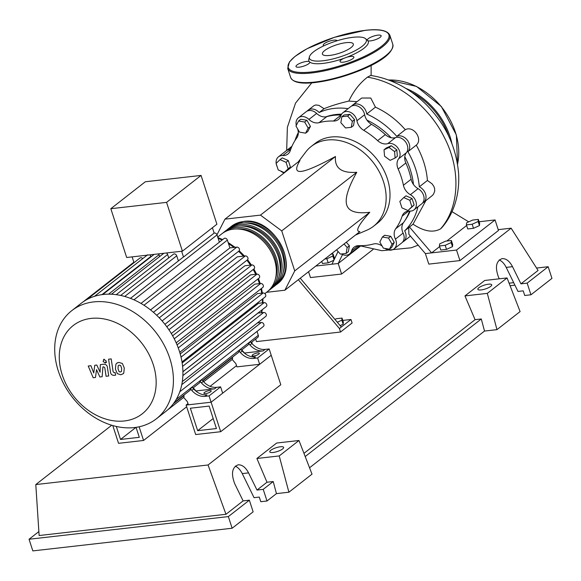 <?xml version="1.0" encoding="UTF-8"?>
<svg xmlns="http://www.w3.org/2000/svg" width="581" height="581" viewBox="0 0 581 581"><rect width="100%" height="100%" fill="white"/><g stroke="black" fill="none" stroke-linecap="round" stroke-linejoin="round"><path stroke-width="0.87" d="M197.656 430.681L190.357 408.218L209.138 406.083L216.437 428.546L197.656 430.681L213.183 418.545M195.681 434.544L186.102 405.066L211.106 402.219L220.693 431.705L195.681 434.544M236.532 365.66L210.09 386.329M187.983 403.592L186.102 405.066M220.693 431.705L280.797 384.738L271.218 355.26L211.106 402.219L188.375 404.804L187.351 401.645L183.64 397.389A2.302 1.772 -128 0 0 183.923 395.523L183.814 395.174M413.461 184.482A67.004 51.622 -128 0 0 410.273 169.63A67.004 51.622 -128 0 0 404.797 156.747M391.115 137.719A67.004 51.622 -128 0 0 366.967 120.144M341.584 114.188A67.004 51.622 -128 0 0 325.796 116.854M355.499 235.044L366.72 230.265A50.627 39.007 -128 0 0 373.554 226.249A50.627 39.007 -128 0 0 383.489 181.679A50.627 39.007 -128 0 0 311.213 146.456A50.627 39.007 -128 0 0 305.664 152.113L298.314 161.845M311.213 146.456L315.069 143.449A50.627 39.007 52 0 1 387.338 178.665A50.627 39.007 52 0 1 377.403 223.235L373.554 226.249M346.806 205.144C348.811 211.491 356.458 213.873 369.763 212.29C358.324 225.094 355.035 231.536 359.893 231.608L284.864 290.224L294.734 270.906L281.734 230.897L260.462 215.115L335.484 156.5C334.431 168.127 341.519 173.385 356.763 172.281C348.026 187.91 344.707 198.862 346.806 205.144M334.903 319.376L336.283 318.737L342.042 318.083L341.831 320.167L337.314 322.237M341.831 320.167L343.153 324.234L343.364 322.157L342.042 318.083M343.153 324.234L340.154 325.614M298.322 279.715L339.406 328.519L350.968 319.492L342.797 320.414M339.406 328.519L340.546 332.027L352.108 323L350.968 319.492M340.546 332.027L256.468 341.592L255.647 339.05M341.337 327.016L300.246 278.212M281.734 230.897L356.763 172.281M294.734 270.906L369.763 212.29M266.57 292.308L284.864 290.224M260.462 215.115L224.963 219.153L299.985 160.538C295.206 168.432 295.635 172.049 301.285 171.373C306.833 170.778 318.235 165.817 335.484 156.5M224.963 219.153L216.974 234.797M394.579 151.59L395.124 158.025L390.112 160.334L384.557 156.216L384.012 149.782L389.023 147.472L394.579 151.59L396.816 149.847L397.36 156.282L395.124 158.025M389.023 147.472L391.253 145.722L386.242 148.032L384.012 149.782M391.253 145.722L396.816 149.847M347.634 116.077L352.333 121.364L351.28 127.304L345.528 127.958L340.829 122.671L341.882 116.73L347.634 116.077L349.864 114.326L354.57 119.621L352.333 121.364M354.57 119.621L353.517 125.561L351.28 127.304M349.864 114.326L344.112 114.98L341.882 116.73M298.561 120.986L304.662 122.032L308.184 128.125L305.606 133.172L299.505 132.127L295.976 126.033L298.561 120.986L300.791 119.236L306.899 120.282L304.662 122.032M306.899 120.282L310.421 126.375L308.184 128.125M310.421 126.375L307.843 131.422L305.606 133.172M276.106 163.443L280.035 159.637L286.07 162.31L288.176 168.795L284.247 172.601L278.212 169.928L276.106 163.443M286.07 162.31L288.307 160.567L282.272 157.887L280.035 159.637M288.307 160.567L290.413 167.045L288.176 168.795M290.413 167.045L284.247 172.601M344.054 243.984L347.177 247.506L346.123 253.447L340.372 254.1L336.573 249.83M346.283 242.241L349.413 245.756L347.177 247.506M349.413 245.756L348.36 251.696L346.123 253.447M389.444 249.191L383.344 248.145L379.821 242.052L382.4 237.004L388.5 238.05L392.022 244.143L389.444 249.191L391.681 247.448L394.259 242.4L392.022 244.143M388.5 238.05L390.737 236.3L384.629 235.254L382.4 237.004M390.737 236.3L394.259 242.4M411.9 206.734L407.971 210.54L401.936 207.867L399.83 201.382L403.759 197.569L409.794 200.249L411.9 206.734L414.137 204.984L407.971 210.54M409.794 200.249L412.023 198.499L405.988 195.826L403.759 197.569M412.023 198.499L414.137 204.984M405.044 220.352A67.004 51.622 -128 0 0 410.099 211.128M382.138 246.053A11.504 8.868 -128 0 0 373.409 244.005A67.766 52.217 52 0 1 359.022 245.647A11.504 8.868 -128 0 0 354.105 247.157A11.504 8.868 -128 0 0 351.628 250.869A9.586 7.386 52 0 1 349.559 253.97A9.586 7.386 52 0 1 341.323 253.991M398.152 169.027L405.858 163.007A11.504 8.868 52 0 1 406.402 152.701L398.697 158.722A11.504 8.868 -128 0 0 398.152 169.027A67.766 52.217 52 0 1 403.425 185.252A11.504 8.868 -128 0 0 410.389 194.7A9.586 7.386 52 0 1 413.999 209.864A9.586 7.386 52 0 1 409.714 211.114A11.504 8.868 -128 0 0 404.572 212.617A11.504 8.868 -128 0 0 402.161 216.117A67.766 52.217 52 0 1 395.712 228.747A11.504 8.868 -128 0 0 395.407 239.125A9.586 7.386 52 0 1 394.056 248.908A9.586 7.386 52 0 1 385.021 248.436M405.858 163.007A67.766 52.217 52 0 1 411.13 179.231L403.425 185.252M410.389 194.7L418.095 188.68A11.504 8.868 52 0 1 411.13 179.231M363.735 130.326L371.441 124.305A11.504 8.868 52 0 1 364.65 114.726L356.945 120.746A11.504 8.868 -128 0 0 363.735 130.326A67.766 52.217 52 0 1 377.635 140.638A11.504 8.868 -128 0 0 387.788 143.623A9.586 7.386 52 0 1 397.905 147.981A9.586 7.386 52 0 1 398.697 158.722M371.441 124.305A67.766 52.217 52 0 1 385.341 134.61L377.635 140.638M387.788 143.623L395.494 137.603A11.504 8.868 52 0 1 385.341 134.61M319.063 122.671L326.769 116.65A11.504 8.868 52 0 1 316.63 113.418L308.925 119.439A11.504 8.868 -128 0 0 319.063 122.671A67.766 52.217 52 0 1 333.458 121.037A11.504 8.868 -128 0 0 338.367 119.526A11.504 8.868 -128 0 0 340.844 115.815A9.586 7.386 52 0 1 342.913 112.714A9.586 7.386 52 0 1 351.193 112.714A9.586 7.386 52 0 1 356.945 120.746M326.769 116.65A67.766 52.217 52 0 1 341.141 115.016M290.653 149.557A11.504 8.868 52 0 1 290.464 149.542L282.758 155.563A11.504 8.868 -128 0 0 287.9 154.067A11.504 8.868 -128 0 0 290.311 150.566A67.766 52.217 52 0 1 296.76 137.937A11.504 8.868 -128 0 0 297.574 128.786M283.84 173.153A11.504 8.868 -128 0 0 282.083 171.983A9.586 7.386 52 0 1 280.608 170.988M409.525 211.106A67.766 52.217 52 0 1 403.417 222.726L395.712 228.747M395.407 239.125L403.112 233.104A11.504 8.868 52 0 1 403.417 222.726M276.164 163.384A9.586 7.386 52 0 1 278.473 156.819L286.179 150.799A9.586 7.386 52 0 1 290.464 149.542M296.303 125.402A9.586 7.386 52 0 1 298.416 117.776L306.122 111.755A9.586 7.386 52 0 1 316.63 113.418M342.913 112.714L350.619 106.693A9.586 7.386 52 0 1 358.898 106.693A9.586 7.386 52 0 1 364.65 114.726M395.494 137.603A9.586 7.386 52 0 1 405.611 141.96A9.586 7.386 52 0 1 406.402 152.701M418.095 188.68A9.586 7.386 52 0 1 421.704 203.844L413.999 209.864M403.112 233.104A9.586 7.386 52 0 1 401.769 242.887L394.056 248.908M359.036 245.647A9.586 7.386 52 0 1 357.264 247.949L349.559 253.97M277.144 166.653A9.586 7.386 52 0 1 276.236 163.842M278.473 156.819A9.586 7.386 52 0 1 282.758 155.563M298.416 117.776A9.586 7.386 52 0 1 308.925 119.439M230.534 227.055A36.821 28.367 52 0 1 231.478 226.278A36.821 28.367 52 0 1 243.199 221.593A36.821 28.367 52 0 1 280.921 244.601A36.821 28.367 52 0 1 276.81 284.305A36.821 28.367 52 0 1 275.83 285.031M264.871 293.637L267.18 291.829A36.821 28.367 -128 0 0 271.283 252.125A36.821 28.367 -128 0 0 233.562 229.125A36.821 28.367 -128 0 0 221.848 233.802L217.701 237.041M222.828 233.075A36.821 28.367 52 0 1 223.772 232.298A36.821 28.367 52 0 1 235.494 227.614A36.821 28.367 52 0 1 273.215 250.622A36.821 28.367 52 0 1 269.105 290.326A36.821 28.367 52 0 1 268.124 291.052M269.105 290.326L271.036 288.822A36.821 28.367 -128 0 0 275.14 249.111A36.821 28.367 -128 0 0 237.418 226.111A36.821 28.367 -128 0 0 225.697 230.795L223.772 232.298M226.684 230.069A36.821 28.367 52 0 1 227.621 229.284A36.821 28.367 52 0 1 239.343 224.607A36.821 28.367 52 0 1 277.064 247.608A36.821 28.367 52 0 1 272.961 287.312A36.821 28.367 52 0 1 271.973 288.038M272.961 287.312L274.886 285.808A36.821 28.367 -128 0 0 278.989 246.104A36.821 28.367 -128 0 0 241.268 223.104A36.821 28.367 -128 0 0 229.553 227.781L227.621 229.284M236.649 228.95A35.281 27.184 52 0 1 267.863 244.572A35.281 27.184 52 0 1 275.467 278.64M240.498 225.944A35.281 27.184 52 0 1 271.712 241.565A35.281 27.184 52 0 1 279.323 275.626M244.354 222.93A35.281 27.184 52 0 1 275.568 238.551A35.281 27.184 52 0 1 283.172 272.62M205.63 393.591A3.835 1.046 162 0 1 203.909 393.272A3.835 1.046 162 0 1 205.638 391.725A3.835 1.046 162 0 1 209.48 390.577A3.835 1.046 162 0 1 211.201 390.897A3.835 1.046 162 0 1 209.48 392.444A3.835 1.046 162 0 1 205.63 393.591M253.795 355.957A3.835 1.046 162 0 1 252.074 355.637A3.835 1.046 162 0 1 253.803 354.098A3.835 1.046 162 0 1 257.644 352.95A3.835 1.046 162 0 1 259.366 353.27A3.835 1.046 162 0 1 257.644 354.809A3.835 1.046 162 0 1 253.795 355.957M124.385 420.964A56.03 43.176 -128 0 0 153.217 364.512A56.03 43.176 -128 0 0 91.064 318.41A56.03 43.176 -128 0 0 62.225 374.861A56.03 43.176 -128 0 0 124.385 420.964M134.472 427.558A68.652 52.893 -128 0 0 156.325 418.836A68.652 52.893 -128 0 0 163.987 344.802A68.652 52.893 -128 0 0 93.65 301.909A68.652 52.893 -128 0 0 71.797 310.632A68.652 52.893 -128 0 0 64.142 384.666A68.652 52.893 -128 0 0 134.472 427.558M156.325 418.836L165.839 411.406A68.652 52.893 -128 0 0 167.589 409.954A68.652 52.893 -128 0 0 174.177 402.626A68.652 52.893 -128 0 0 179.943 391.34A68.652 52.893 -128 0 0 182.405 380.947A68.652 52.893 -128 0 0 182.892 370.78A68.652 52.893 -128 0 0 181.802 360.794A68.652 52.893 -128 0 0 179.311 350.968A68.652 52.893 -128 0 0 175.469 341.294A68.652 52.893 -128 0 0 170.218 331.78A68.652 52.893 -128 0 0 163.399 322.448A68.652 52.893 -128 0 0 154.597 313.333A68.652 52.893 -128 0 0 142.171 304.117A68.652 52.893 -128 0 0 131.459 298.757A68.652 52.893 -128 0 0 121.465 295.62A68.652 52.893 -128 0 0 112.053 294.255A68.652 52.893 -128 0 0 103.157 294.48A68.652 52.893 -128 0 0 94.754 296.223A68.652 52.893 -128 0 0 86.859 299.549A68.652 52.893 -128 0 0 81.304 303.209L71.797 310.632M159.245 317.822L237.317 256.831L245.327 255.916A2.302 1.772 52 0 1 247.688 257.354A2.302 1.772 52 0 1 247.426 259.838L164.91 324.307M166.791 326.776L244.921 265.735L251.922 264.943A2.302 1.772 52 0 1 254.282 266.374A2.302 1.772 52 0 1 254.028 268.858L171.286 333.501M172.63 335.796L250.629 274.857L256.998 274.138A2.302 1.772 52 0 1 259.351 275.576A2.302 1.772 52 0 1 259.097 278.052L176.174 342.841M177.052 344.867L254.754 284.16L260.709 283.484A2.302 1.772 -128 0 1 263.07 284.922A2.302 1.772 -128 0 1 262.808 287.406L179.732 352.311M180.212 353.945L257.412 293.63L263.12 292.984A2.302 1.772 -128 0 1 265.473 294.422A2.302 1.772 -128 0 1 265.219 296.906L181.998 361.919M182.165 362.958L258.56 303.275L264.173 302.636A2.302 1.772 -128 0 1 266.534 304.074A2.302 1.772 -128 0 1 266.272 306.557L182.921 371.68M182.921 371.76L257.986 313.108L263.701 312.462A2.302 1.772 -128 0 1 266.054 313.9A2.302 1.772 -128 0 1 265.8 316.376L182.311 381.608M166.565 202.377L110.826 208.71L126.68 257.499L182.419 251.159L216.909 224.215L201.055 175.433L166.565 202.377L182.419 251.159M110.826 208.71L145.315 181.766L201.055 175.433M134.051 262.663A2.302 1.772 -128 0 0 134 262.656L132.119 256.882M142.723 258.632A2.302 1.772 -128 0 0 139.992 258.015L86.678 299.673M151.031 256.795L150.907 256.403A2.302 1.772 -128 0 0 149.731 254.877M159.637 256.584L159.027 254.718A2.302 1.772 -128 0 0 158.584 253.868M168.73 257.891L167.626 254.5A2.302 1.772 -128 0 0 166.456 252.975M178.389 260.927L176.726 255.814A2.302 1.772 -128 0 0 173.443 254.217L120.674 295.438M219.371 242.175L217.011 234.913A2.302 1.772 -128 0 0 214.142 233.09L183.509 257.027A2.302 1.772 -128 0 0 183.095 257.245L130.464 298.365M183.509 257.027L181.635 251.246M214.142 233.09L212.406 227.737M191.795 390.439A15.338 11.823 -128 0 0 204.984 396.365L206.909 394.862A15.338 11.823 52 0 1 193.72 388.929L191.795 390.439L190.386 388.827L192.311 387.316L193.72 388.929M203.35 381.405L201.425 382.908A15.338 11.823 -128 0 0 214.614 388.842L216.539 387.331A15.338 11.823 52 0 1 203.35 381.405L201.948 379.792L200.017 381.296A2.302 1.772 -128 0 1 199.472 382.937L192.943 388.043M216.539 387.331L220.62 386.873L209.058 395.901L204.984 396.365M214.614 388.842L195.957 390.962L193.633 388.304A2.302 1.772 -128 0 0 193.56 387.992L193.444 387.643M240.345 352.507A15.338 11.823 -128 0 0 253.534 358.433L255.458 356.93A15.338 11.823 52 0 1 242.27 350.997L240.345 352.507L238.936 350.895L240.861 349.384L242.27 350.997M201.425 382.908L200.017 381.296M241.907 350.583L242.19 350.372A2.302 1.772 -128 0 0 242.11 350.067L241.994 349.718M251.82 342.042L251.936 342.391A2.302 1.772 52 0 1 252.001 343.582M265.089 349.406A15.338 11.823 52 0 1 251.9 343.473L249.975 344.976A15.338 11.823 -128 0 0 263.164 350.909L265.089 349.406L269.17 348.941L271.218 355.26L259.663 364.287L236.925 366.872L235.901 363.713L232.189 359.465A2.302 1.772 -128 0 0 232.473 357.591L232.364 357.242M202.573 380.511L238.392 352.529A2.302 1.772 -128 0 0 238.936 350.895M241.493 350.111L248.022 345.005A2.302 1.772 -128 0 0 248.566 343.364L250.498 341.86L251.9 343.473M257.034 331.41L258.298 335.302A2.302 1.772 52 0 1 257.848 337.329L251.123 342.579M173.901 402.916L189.842 390.461A2.302 1.772 -128 0 0 190.386 388.827M269.17 348.941L257.608 357.969L253.534 358.433M263.164 350.909L244.507 353.03L242.19 350.372M249.975 344.976L248.566 343.364M150.53 309.913L229.902 247.898L236.823 247.114A2.302 1.772 52 0 1 239.183 248.552A2.302 1.772 52 0 1 238.922 251.036L156.696 315.28M229.902 247.898L227.367 240.098A2.302 1.772 -128 0 0 224.084 238.5L140.987 303.42M179.79 391.761L263.418 326.42A2.302 1.772 -128 0 0 263.68 323.944A2.302 1.772 -128 0 0 261.319 322.506L257.39 322.949M259.663 364.287L257.608 357.969M220.62 386.873L222.668 393.184L211.106 402.219L209.058 395.901M120.63 365.493L119.316 365.1L118.19 365.769L118.023 368.761L119.061 371.637L120.354 372.029L121.502 371.361L121.669 368.347L120.63 365.493M118.517 365.405L118.19 365.769M115.888 364.243L115.401 369.058L117.289 373.627L120.761 374.745L122.896 373.903L123.804 372.886L124.29 368.049L122.402 363.503L118.909 362.391L116.796 363.212L115.888 364.243M108.582 359.203L110.535 372.254C110.775 374.266 111.973 375.304 114.116 375.355L115.604 375.188L115.227 372.639L114.217 372.755L113.128 371.767L111.203 358.905L108.582 359.203M105.263 363.031L106.272 361.062L104.101 359.45L103.091 361.418L105.263 363.031L106.534 362.275M104.101 359.45L103.476 359.697L104.13 359.189M95.473 377.476L96.533 369.647L99.867 376.975L102.154 376.72L102.895 366.945L103.709 366.851L104.805 367.831L106.083 376.277L108.705 375.98L107.391 367.33C107.136 365.318 105.945 364.287 103.803 364.243L100.331 364.643L100.085 372.261L96.809 365.042L94.761 365.275L93.737 372.98L90.926 365.71L88.225 366.015L93.178 377.737L95.473 377.476M135.998 427.362L120.521 439.454L139.302 437.319L136.063 427.355M116.302 426.454L120.521 439.454M186.668 406.787L143.558 440.471L139.113 426.795M112.779 425.553L118.546 443.318L143.558 440.471M334.235 259.271L334.358 258.022L333.036 253.948L332.826 256.032L326.871 258.77L324.837 259.003M334.024 259.714L332.826 256.032M333.763 260.281L328.192 262.837L326.871 258.77M328.192 262.837L322.44 263.491L321.758 261.399M331.003 254.18L333.036 253.948M466.42 224.898L466.63 222.814L472.585 220.076L478.337 219.422L478.134 221.506L472.171 224.237L466.42 224.898L467.741 228.965L473.5 228.311L472.171 224.237M478.134 221.506L479.456 225.573L479.659 223.496L478.337 219.422M479.456 225.573L473.5 228.311M439.447 245.966L439.657 243.889L445.612 241.151L451.364 240.498L451.161 242.575L445.199 245.313L439.447 245.966L440.768 250.041L446.528 249.387L445.199 245.313M451.161 242.575L452.483 246.649L452.686 244.565L451.364 240.498M452.483 246.649L446.528 249.387M307.167 111.109A9.586 7.386 52 0 1 308.046 110.252A9.586 7.386 52 0 1 319.151 112.525L324.053 108.698C331.047 105.836 339.311 103.295 348.854 101.079L357.024 101.69M319.151 112.525A73.634 56.735 52 0 1 348.121 108.647M308.046 110.252L314.038 105.611L315.774 104.972L318.86 105.335L324.053 108.698M294.988 140.544A73.634 56.735 52 0 1 298.307 132.591M287.225 150.145A9.586 7.386 52 0 1 288.103 149.288A9.586 7.386 52 0 1 291.212 148.068M360.002 245.669A9.586 7.386 52 0 1 359.196 246.438A9.586 7.386 52 0 1 358.15 247.092M351.665 106.047A9.586 7.386 52 0 1 352.544 105.19A9.586 7.386 52 0 1 361.179 105.401A9.586 7.386 52 0 1 366.691 114.007L375.449 107.165C386.626 112.264 396.576 119.766 405.284 129.694L396.787 136.332A9.586 7.386 52 0 1 407.535 140.457A9.586 7.386 52 0 1 407.891 151.699L416.265 145.156C422.728 156.609 426.447 168.381 427.42 180.466L419.3 186.806A9.586 7.386 52 0 1 425.648 194.337A9.586 7.386 52 0 1 423.636 202.341A9.586 7.386 52 0 1 422.59 202.987M366.691 114.007A73.634 56.735 52 0 1 396.787 136.332M425.917 200.554L413.026 224.179L404.652 230.846A9.586 7.386 52 0 1 403.693 241.384A9.586 7.386 52 0 1 402.648 242.03M417.942 206.785A73.634 56.735 52 0 1 404.652 230.846M407.891 151.699A73.634 56.735 52 0 1 419.3 186.806M405.284 129.694C413.57 125.235 423.237 139.28 416.265 145.156M352.544 105.19L361.709 98.029L370.765 98.036L375.449 107.165M427.42 180.466L432.032 183.799L433.775 186.232L434.617 188.491L434.726 191.127L433.528 194.177L432.003 195.804L423.636 202.341M408.733 227.658L408.886 234.332L425.379 253.592L431.61 252.88L409.438 226.982M413.026 224.179C423.89 231.441 433.077 233.003 440.572 228.863L441.8 227.694C452.417 215.718 460.094 196.509 458.554 172.746C456.557 152.6 450.028 134.901 438.96 119.65C425.902 101.399 409.99 89.554 396.068 83.192C387.767 79.299 379.284 76.721 370.613 75.465L367.424 77.186C359.632 83.265 353.437 91.224 348.854 101.079M466.623 225.522L446.796 241.013M439.65 246.598L431.61 252.88L456.521 250.048L495.056 219.945L479.1 221.76M468.722 221.848L451.989 211.651M342.514 254.572L338.186 263.505L315.817 266.047M360.605 245.988L338.186 263.505L341.606 274.036L310.465 277.573L308.562 271.712M338.048 251.486L331.962 264.21M495.056 219.945L498.476 230.475L459.941 260.578L428.8 264.115L425.379 253.592M459.941 260.578L456.521 250.048M373.104 249.431L341.606 274.036M309.39 56.909L308.809 59.364A31.243 8.504 -18 0 0 309.237 61.55A7.284 1.983 -18 0 0 306.572 61.448A7.284 1.983 -18 0 0 299.259 63.627A7.284 1.983 -18 0 0 295.983 66.561A7.284 1.983 -18 0 0 299.251 67.164A7.284 1.983 -18 0 0 306.398 65.065A7.284 1.983 -18 0 0 309.869 62.167L309.237 61.55L309.869 62.167A31.243 8.504 -18 0 0 322.862 63.423A31.243 8.504 -18 0 0 344.046 58.274A7.284 1.983 -18 0 0 340.023 61.55A7.284 1.983 -18 0 0 343.291 62.16A7.284 1.983 -18 0 0 350.604 59.974A7.284 1.983 -18 0 0 353.88 57.047A7.284 1.983 -18 0 0 350.612 56.437A7.284 1.983 -18 0 0 346.734 57.287A31.243 8.504 -18 0 0 367.875 40.764A7.284 1.983 -18 0 0 370.54 40.873A7.284 1.983 -18 0 0 377.853 38.687A7.284 1.983 -18 0 0 381.129 35.761A7.284 1.983 -18 0 0 377.861 35.15A7.284 1.983 -18 0 0 370.736 37.242A7.284 1.983 -18 0 0 367.243 40.14L365.529 38.666A29.914 8.149 162 0 1 354.802 50.867A29.914 8.149 162 0 1 322.847 60.794A29.914 8.149 162 0 1 309.39 56.909A29.914 8.149 162 0 1 352.899 37.315A29.914 8.149 162 0 1 365.529 38.666M337.089 40.757A7.284 1.983 -18 0 0 333.821 40.162A7.284 1.983 -18 0 0 326.507 42.34A7.284 1.983 -18 0 0 323.232 45.267A7.284 1.983 -18 0 0 323.886 45.79M329.703 55.435A16.261 4.43 -18 0 0 346.022 50.569A16.261 4.43 -18 0 0 353.335 44.025A16.261 4.43 -18 0 0 346.044 42.667A16.261 4.43 -18 0 0 329.725 47.54A16.261 4.43 -18 0 0 322.404 54.077A16.261 4.43 -18 0 0 329.703 55.435M346.734 57.287L344.046 58.274M367.243 40.154L367.875 40.764M481.126 289.926A7.284 1.983 162 0 1 477.858 289.316A7.284 1.983 162 0 1 481.133 286.382A7.284 1.983 162 0 1 488.447 284.203A7.284 1.983 162 0 1 491.715 284.813A7.284 1.983 162 0 1 488.439 287.74A7.284 1.983 162 0 1 481.126 289.926M273.055 452.483A7.284 1.983 162 0 1 269.78 451.88A7.284 1.983 162 0 1 273.063 448.946A7.284 1.983 162 0 1 280.376 446.767A7.284 1.983 162 0 1 283.644 447.377A7.284 1.983 162 0 1 280.362 450.304A7.284 1.983 162 0 1 273.055 452.483M249.351 500.183L228.348 516.589L232.139 528.238L253.134 511.832L249.351 500.183L243.119 500.887L234.709 483.726C230.904 473.53 232.073 467.218 238.217 464.8C242.197 464.684 245.647 467.378 248.581 472.883L256.991 490.052L263.222 489.347L267.006 500.996L260.782 501.708L259.271 497.075L254.05 497.67L242.255 473.602C240.389 469.913 238.065 467.414 235.298 466.107M232.139 528.238L32.834 550.904L29.05 539.248L38.869 531.579M499.29 278.815L498.651 277.507C494.845 267.318 496.014 261.007 502.166 258.581C506.138 258.472 509.588 261.167 512.522 266.672L520.939 283.84L527.163 283.129L530.947 294.785L524.723 295.489L523.22 290.856L517.991 291.451L506.196 267.391C504.33 263.701 502.013 261.203 499.246 259.896M496.973 329.645L487.299 293.376L507.06 277.936L520.097 311.583L496.973 329.645L484.518 331.061L309.55 467.763M288.902 492.209L279.221 455.94L298.983 440.5L312.019 474.14L288.902 492.209L276.447 493.625L267.006 500.996M276.447 493.625L273.223 481.533L263.222 489.347M273.223 481.533L266.991 482.237L256.991 490.052M228.348 516.589L29.05 539.248M243.119 500.887L225.973 514.287L39.13 535.529L35.79 484.569L111.726 425.241M536.553 268.044L548.166 266.723L551.95 278.379L530.947 294.785M548.166 266.723L527.163 283.129M498.207 229.655L511.135 228.188L538.086 270.441L520.939 283.84M514.904 285.162L510.067 285.714M513.677 282.656L509.087 283.179M279.221 455.94L256.896 458.474L276.658 443.034L298.983 440.5M266.991 482.237L256.896 458.474M487.299 293.376L464.967 295.911L484.728 280.47L507.06 277.936M484.518 331.061L481.293 318.969L475.062 319.681L464.967 295.911M481.293 318.969L305.207 456.543M475.062 319.681L303.965 453.354M225.973 514.287L208.049 464.982L35.79 484.569M511.135 228.188L208.049 464.982M351.628 250.869L358.31 245.647M341.127 115.045L333.458 121.037M402.161 216.117L408.552 211.121M257.79 322.905A59.066 45.507 -128 0 0 258 322.477M261.348 312.731A59.066 45.507 -128 0 0 261.857 310.007M262.445 302.832A59.066 45.507 -128 0 0 262.365 299.135M261.719 293.144A59.066 45.507 -128 0 0 260.898 288.902M259.453 283.63A59.066 45.507 -128 0 0 259.329 283.252A59.066 45.507 -128 0 0 257.819 279.054M255.713 274.283A59.066 45.507 -128 0 0 253.185 269.511M250.44 265.11A59.066 45.507 -128 0 0 246.896 260.259M243.388 256.141A59.066 45.507 -128 0 0 238.559 251.319M233.94 247.441A59.066 45.507 -128 0 0 228.522 243.657M222.073 240.069A59.066 45.507 -128 0 0 218.115 238.319M124.719 296.448L176.726 255.814M116.222 294.669L167.626 254.5M108.538 294.16L159.027 254.718M101.98 294.632L150.907 256.403M241.718 350.365L242.11 350.067M173.298 403.824L183.923 395.523M251.355 342.841L251.936 342.391M202.798 380.773L232.473 357.591M176.232 399.423L258.298 335.302M174.235 338.796L256.998 274.138M153.406 312.287L236.823 247.114M168.918 329.79L251.922 264.943M162.106 320.937L245.327 255.916M178.251 347.91L260.709 283.484M143.986 305.243L227.367 240.098M193.168 388.297L193.56 387.992M181.032 357.112L263.12 292.984M181.78 384.644L261.319 322.506M182.594 366.371L264.173 302.636M182.877 375.609L263.701 312.462M133.95 299.811L217.011 234.913M367.432 77.186C397.419 81.725 428.611 105.924 444.174 137.109C461.023 169.354 459.68 207.199 440.58 228.863M451.982 143.899A63.285 48.76 -128 0 0 450.021 136.557A63.285 48.76 -128 0 0 405.582 88.297M457.537 164.125A63.285 48.76 -128 0 0 455.417 132.345A63.285 48.76 -128 0 0 388.478 80.018M449.026 136.978A62.516 48.165 -128 0 0 449.011 136.927A62.516 48.165 -128 0 0 411.638 92.256M287.718 68.449L289.447 61.942L294.93 56.466L306.913 48.789L334.373 37.337L365.282 30.328C379.349 28.701 387.542 30.35 389.851 35.267A53.692 14.619 162 0 1 365.689 56.865A53.692 14.619 162 0 1 311.815 72.93A53.692 14.619 162 0 1 287.718 68.456L290.682 77.578A53.692 14.619 -18 0 0 314.779 82.059A53.692 14.619 -18 0 0 368.652 65.987A53.692 14.619 -18 0 0 392.814 44.396C394.572 59.843 346.566 78.486 315.251 82.517C301.183 84.143 292.991 82.495 290.682 77.578M311.968 71.928A52.929 14.409 -18 0 0 381.528 46.269A52.929 14.409 -18 0 0 365.144 30.386A52.929 14.409 -18 0 0 295.584 56.045A52.929 14.409 -18 0 0 311.968 71.928M391.747 49.45A52.929 14.409 162 0 1 315.389 82.458M242.255 473.602L248.581 472.883M506.196 267.391L512.522 266.672M276.81 284.305C301.43 267.543 273.76 216.059 243.483 221.477L231.478 226.278M258.472 278.539L260.215 283.543M261.508 288.423L262.365 293.071M262.902 298.714L262.946 302.774M262.292 309.666L261.697 312.687M258.269 322.259L257.957 322.883M111.45 294.226L163.871 253.272M102.735 294.531L154.132 254.376M147.618 254.805L94.304 296.463M167.56 409.983L183.654 397.404M203.677 381.768L232.204 359.479M133.855 262.227L83.105 301.88M256.591 274.181L253.875 268.981M251.42 264.994L247.579 259.7M244.456 256.018L239.198 250.745M235.102 247.31L228.159 242.538M222.683 239.597L217.868 237.549M117.449 362.704L116.796 363.212M123.55 373.394L122.896 373.903M291.952 146.281L288.103 149.288M360.176 245.669L359.196 246.438M410.455 236.097L403.693 241.384M360.031 245.785L381.848 250.709L411.137 247.804L418.284 245.131M371.121 75.537L371.114 65.37M286.68 150.45L287.37 127.304L295.54 103.106L311.757 82.858M388.348 79.975L416.519 86.416L441.364 106.526L456.368 134.981L457.559 164.3M389.851 35.267L392.814 44.396"/></g></svg>
